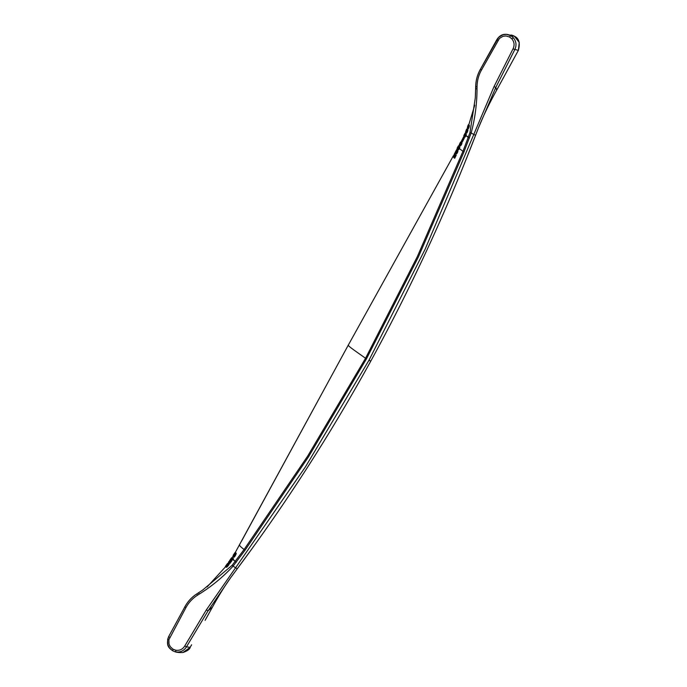 <?xml version="1.0" encoding="UTF-8"?>
<svg xmlns="http://www.w3.org/2000/svg" width="687" height="687" viewBox="0 0 687 687"><rect width="100%" height="100%" fill="white"/><g stroke="black" fill="none" stroke-linecap="round" stroke-linejoin="round"><path stroke-width="1.03" d="M496.134 91.113L518.367 50.374L496.684 90.083L495.791 87.447L514.735 49.73C516.77 45.428 516.323 41.443 513.378 37.768L510.707 35.63L506.431 34.35L502.978 34.736L498.659 37.296L480.368 69.335L496.821 39.674C499.449 35.492 502.944 33.757 507.315 34.444L514.314 36.196A10.382 10.15 -81.1 0 0 510.939 35.011M455.172 152.523L454.201 154.292L455.172 152.523M453.42 155.691L348.129 345.415L453.42 155.691M465.262 133.484L466.293 129.895L466.233 130.831L466.739 130.281L465.777 132.531L466.971 130.023L466.602 129.104L465.597 131.93M467.074 129.216L467.478 128.22M468.749 124.94L474.743 105.231M237.281 568.742L230.772 577.561L237.298 568.724C286.05 503.279 330.541 434.081 370.765 361.156C410.792 288.111 445.734 212.807 475.593 135.262L473.781 134.472L494.013 86.631L513.009 48.897C514.726 45.273 514.34 41.916 511.841 38.841L509.565 37.029L505.976 35.947L503.073 36.274L499.449 38.412L481.475 70.022C478.599 75.201 477.122 80.748 477.044 86.656L477.018 88.735L475.67 88.863L475.696 86.785C475.782 80.585 477.336 74.771 480.368 69.335L481.475 70.022M509.565 37.029L510.707 35.63L514.426 36.256L510.836 35.707M468.036 154.481L478.401 128.031L495.791 87.447L494.013 86.631M458.538 147.954L457.439 149.294L458.615 147.25L457.31 149.07L457.113 148.263L458.341 145.919L457.516 148.306L458.864 146.262L458.538 147.954L463.923 152.059L471.162 132.977L473.781 134.472L425.141 249.175L368.962 360.297L370.662 361.036M463.923 152.059L418.366 257.015L366.454 358.872L365.536 358.305L417.37 256.534L462.832 151.655L469.951 132.685L475.284 97.983L475.679 86.768L477.044 86.656M365.536 358.305L307.621 456.177L244.117 549.497L244.984 550.304L308.497 456.855L366.454 358.872M244.984 550.304L232.927 566.328C222.897 577.106 211.648 586.38 199.161 594.161L198.655 592.726L202.605 590.107L196.937 593.826C191.836 597.097 187.8 601.451 184.846 606.879L168.659 636.609C165.438 646.476 169.706 648.27 172.54 650.692L169.26 647.669L167.765 644.475L167.645 639.391L168.676 636.643M249.321 552.322L237.307 568.707L235.547 567.823L305.517 466.765L368.962 360.297M459.423 148.461L459.835 146.863L458.418 146.013M459.302 146.511L458.341 145.919M463.974 136.713L465.082 134.205L464.498 135.056L464.644 134.034L463.819 135.674L464.979 133.347L465.314 134.291L463.974 136.713L464.987 137.177L465.966 135.502L469.496 138.001M463.459 137.572L461.484 141.428L462.368 141.934L464.343 138.07L463.373 137.469L464.343 138.07M459.294 145.283L460.393 145.85L461.355 144.794L461.947 142.93L460.986 142.338L460.127 144.82L459.165 145.043L460.299 142.441L459.534 144.639L460.986 142.338M461.286 143.179L461.595 142.604L460.711 142.106M459.285 148.727L458.358 149.818L457.439 149.294M456.958 150.187L457.903 150.754L457.516 152.437L456.529 153.879L455.498 153.399L456.958 151.046L456.426 150.041L455.223 152.299L456.125 150.693L456.005 151.733L456.675 150.934L455.498 153.399M454.511 154.034L453.162 156.593L453.995 155.855L453.858 157.727L455.352 154.627L454.107 156.765L454.511 154.034L455.464 154.704M455.206 154.489L456.237 155.133L454.742 158.225L453.858 157.727M465.348 133.45L466.275 133.999L465.966 135.502L468.319 137.632M467.486 128.168L468.354 124.716L469.238 125.214L468.551 128.452L467.418 128.186L468.371 128.675M466.997 129.173L467.924 129.723L467.589 131.449L466.782 132.986L465.777 132.531M469.951 132.685L471.162 132.977C475.035 118.473 476.984 103.72 477.018 88.735M513.009 48.897L518.359 50.383L519.26 42.474L514.426 36.256M235.28 552.631L236.165 553.138L234.963 552.631L233.202 555.251L233.039 556.805L234.714 554.667L235.229 552.571L348.129 345.415M239.686 544.671C238.861 545.083 240.45 546.766 244.435 549.729M244.117 549.497L232.103 565.332L235.547 567.823L206.332 609.91L184.76 645.978C182.63 649.361 179.616 650.778 175.726 650.228L173.021 649.198L170.239 646.656L168.985 643.968L168.882 639.709L185.885 607.694C188.702 602.516 192.549 598.368 197.435 595.251L199.161 594.161M173.021 649.198L172.54 650.692L174.919 651.714L172.566 650.701M232.103 565.332L202.605 590.107M184.803 606.896C187.852 601.357 191.896 597.003 196.937 593.826L198.672 592.718M231.871 557.715L231.682 558.471L232.558 558.136L231.055 559.484L230.222 561.425L229.587 560.618L231.193 558.333L231.785 557.707L232.799 558.273M231.914 557.775L233.443 558.634L233.005 559.278L236.225 562.327M236.165 553.138L234.576 556.728L233.735 557.372L232.756 556.848M212.558 606.93L208.067 610.812L186.469 646.845C183.936 650.855 180.363 652.547 175.752 651.911L174.919 651.714C176.696 652.435 179.384 652.693 182.982 652.495L182.94 652.504M230.772 577.561L208.067 610.812L206.332 609.91M205.104 620.335L212.103 607.737C218.578 595.947 224.795 585.891 230.755 577.587M184.76 645.978L186.469 646.845L190.187 647.326L191.579 644.801L190.187 647.326L183 652.495C187.457 650.907 189.852 649.181 190.196 647.317L190.196 647.3M232.687 556.728L232 557.792M229.836 560.961L229.338 561.665M228.805 562.404L228.17 563.28M225.534 566.775L207.096 586.964M230.222 561.425L231.107 561.923L232.635 559.252M231.811 558.814L235.349 561.399M225.499 566.758L226.478 567.273L227.972 565.951L229.192 564.01L228.299 563.392L226.521 566.071L225.499 566.758L227.878 563.89L225.362 566.44L227.431 563.589L225.8 565.968L228.299 563.392M228.453 564.19L228.848 563.666L227.964 563.168M229.166 562.833L230.051 563.331L230.488 562.765L228.977 561.459L229.604 562.258L229.166 562.833L228.548 562.035L228.977 561.459M233.133 556.247L234.868 553.181L233.133 556.247M234.413 553.473L234.911 553.765M234.301 553.628L234.86 553.937M234.087 553.945L234.705 554.289M233.889 554.263L234.533 554.632M233.692 554.598L234.344 554.976M233.494 554.941L234.138 555.311M233.305 555.294L233.906 555.637M233.219 555.482L233.786 555.8M233.142 555.671L233.657 555.963M232.85 556.874L233.735 557.372M233.039 556.805L233.923 557.312M233.237 556.65L234.121 557.157M233.434 556.496L234.319 556.994M233.692 556.221L234.576 556.728M233.846 556.023L234.731 556.53M234.112 555.663L234.997 556.169M234.319 555.345L235.203 555.843M234.525 555.01L235.409 555.517M234.714 554.667L235.598 555.165M234.92 554.254L235.804 554.753M235.031 554.005L235.916 554.512M235.169 553.61L236.053 554.117M235.246 553.327L236.13 553.834M235.306 553.035L236.191 553.542M235.315 552.76L236.199 553.267M232.077 558.832L232.962 559.338M230.257 560.386L231.51 558.256L230.257 560.386M231.931 557.896L232.429 558.179M230.652 560.85L231.536 561.348M230.343 560.489L231.227 560.996M231.055 559.484L231.94 559.991M231.287 559.175L232.172 559.682M231.493 558.935L232.378 559.433M231.631 558.806L232.515 559.304M231.931 558.857L232.816 559.355M225.594 566.775L226.478 567.273M225.774 566.689L226.658 567.196M226.04 566.509L226.925 567.015M226.289 566.303L227.174 566.801M226.521 566.071L227.406 566.577M226.873 565.684L227.758 566.191M227.088 565.444L227.972 565.951M227.466 564.989L228.35 565.487M227.775 564.559L228.659 565.058M228.024 564.164L228.917 564.671M228.196 563.864L229.08 564.37M228.273 563.666L229.157 564.173M228.307 563.512L229.192 564.01M229.604 562.258L230.488 562.765M468.354 124.716L467.426 128.1M467.521 127.499L467.4 128.16M467.838 126.743L467.753 127.439M468.036 126.107L468.113 126.554M467.564 128.091L468.448 128.598M467.667 127.945L468.551 128.452M467.761 127.791L468.646 128.297M467.838 127.627L468.723 128.134M467.967 127.335L468.852 127.842M468.062 127.095L468.946 127.602M468.199 126.657L469.084 127.164M468.276 126.399L469.161 126.897M468.362 126.065L469.247 126.563M468.397 125.85L469.281 126.356M468.431 125.627L469.315 126.133M468.457 125.403L469.341 125.901M468.465 125.232L469.35 125.738M468.465 125.06L469.35 125.558M468.44 124.931L469.324 125.438M468.405 124.785L469.29 125.292M467.392 127.327L468.027 125.352L467.392 127.327M465.898 132.479L466.782 132.986M466.018 132.359L466.902 132.857M466.19 132.11L467.074 132.617M466.361 131.775L467.246 132.282M466.567 131.311L467.452 131.818M466.705 130.942L467.589 131.449M466.868 130.427L467.753 130.934M466.971 130.023L467.856 130.53M467.04 129.663L467.924 130.161M467.057 129.422L467.941 129.929M467.04 129.225L467.924 129.723M465.863 131.26L466.301 131.509M465.829 131.226L466.31 131.492M465.838 131.14L466.344 131.432M465.863 130.985L466.404 131.294M465.923 130.788L466.49 131.105M464.103 136.67L464.987 137.177M464.24 136.558L465.125 137.056M464.429 136.318L465.314 136.825M464.618 136L465.503 136.498M464.859 135.545L465.743 136.052M465.013 135.184L465.898 135.691M465.193 134.686L466.078 135.184M465.314 134.291L466.198 134.789M465.382 133.931L466.267 134.437M465.408 133.699L466.293 134.197M465.391 133.501L466.275 133.999M464.086 135.468L464.558 135.734M464.06 135.425L464.567 135.717M464.06 135.339L464.618 135.648M464.094 135.193L464.678 135.519M464.163 134.995L464.773 135.339M461.484 141.428L463.373 137.469M459.801 144.751L460.754 142.982L459.732 144.682M459.629 145.292L460.513 145.79M459.509 145.343L460.393 145.85M459.74 145.223L460.625 145.73M459.878 145.103L460.762 145.601M460.007 144.966L460.891 145.472M460.127 144.82L461.011 145.326M460.299 144.562L461.183 145.069M460.47 144.287L461.355 144.794M460.616 144.004L461.501 144.51M460.762 143.703L461.647 144.21M460.891 143.394L461.776 143.901M460.951 143.197L461.836 143.703M461.011 142.99L461.896 143.497M461.054 142.776L461.939 143.274M461.071 142.613L461.956 143.111M461.063 142.424L461.947 142.93M460.694 142.08L461.578 142.587M459.414 145.326L460.299 145.833M458.392 148.246L459.277 148.744M458.667 147.653L459.551 148.16M458.796 147.344L459.68 147.842M458.856 147.147L459.74 147.645M458.907 146.932L459.792 147.439M458.95 146.709L459.835 147.216M458.959 146.546L459.843 147.052M458.95 146.357L459.835 146.863M457.886 147.714L458.332 147.971M458.031 147.422L458.469 147.671M457.568 149.251L458.487 149.775M457.671 149.182L458.59 149.706M457.817 149.062L458.727 149.577M457.937 148.924L458.847 149.448M458.057 148.778L458.959 149.294M458.229 148.521L459.122 149.027M455.644 153.373L456.529 153.879M455.799 153.261L456.683 153.768M456.005 153.038L456.889 153.544M456.22 152.729L457.104 153.227M456.469 152.291L457.353 152.789M456.632 151.939L457.516 152.437M456.829 151.441L457.714 151.947M456.958 151.046L457.843 151.552M457.027 150.693L457.911 151.192M457.053 150.453L457.937 150.951M457.018 150.247L457.903 150.754M457.224 148.796L456.503 150.032M455.498 151.973L456.185 152.368M455.524 151.827L456.254 152.239M455.593 151.629L456.357 152.059M455.352 154.627L456.237 155.133M454.493 154.644L454.992 154.927M454.528 154.498L455.052 154.798M454.579 154.197L455.18 154.541M454.554 154.086L455.438 154.584M453.231 156.756L453.746 157.048M453.6 155.631L454.055 155.588M454.141 154.704L453.987 155.88M497.938 40.404L496.821 39.674M513.378 37.768L511.841 38.841M348.111 345.218C349.726 347.424 359.816 354.045 365.845 358.52M514.357 36.222L514.34 36.205C519.029 38.317 520.368 43.049 518.367 50.374M168.659 636.609L184.846 606.879L185.885 607.694M168.701 636.6L169.766 637.364M196.954 593.817L197.435 595.251M205.104 620.344L212.008 607.909M175.752 651.911L175.726 650.228M478.401 128.031L475.593 135.262M480.333 69.327C477.319 74.909 475.765 80.722 475.679 86.768M463.974 136.215L460.883 142.192M459.208 145.18L458.693 146.116M475.653 88.846L475.284 97.983M496.692 90.083C489.299 103.436 483.201 116.077 478.41 128.014M348.129 345.398L241.609 541.004"/></g></svg>
